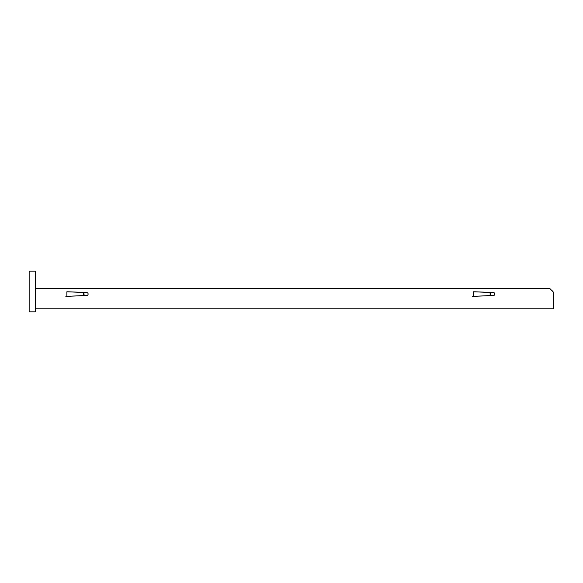 <?xml version="1.0" encoding="UTF-8"?>
<svg xmlns="http://www.w3.org/2000/svg" width="583" height="583" viewBox="0 0 583 583"><rect width="100%" height="100%" fill="white"/><g stroke="black" fill="none" stroke-linecap="round" stroke-linejoin="round"><path stroke-width="0.87" d="M35.25 271.168L29.15 271.168L29.15 311.832L35.25 311.832L35.25 271.168M70.66 296.179L82.64 295.588L84.112 294.043L82.64 292.491L84.287 294.043L82.808 295.588L65.857 296.412M68.801 296.273L66.87 296.273L66.87 291.77L68.801 291.813L66.87 291.77M70.492 296.179L66.87 296.244M66.87 296.317L86.67 295.566A1.523 1.523 0 0 0 88.12 294.043A1.523 1.523 0 0 0 86.67 292.52L68.619 291.799M472.558 296.412L477.36 296.179L473.578 296.244L473.578 291.77L475.509 291.813L473.578 291.77M473.578 296.317L493.371 295.566A1.523 1.523 0 0 0 494.821 294.043A1.523 1.523 0 0 0 493.371 292.52L475.327 291.799M35.25 308.786L553.828 308.786L553.799 292.513L549.733 288.447L35.25 288.447M553.799 306.549L553.828 308.786M553.85 308.32L553.799 307.496M552.626 290.902L552.677 291.391M473.578 296.244L475.509 296.273M477.193 296.179L489.341 295.588L490.82 294.043L489.341 292.491L490.988 294.043L489.509 295.588L477.36 296.179M489.509 292.491L475.509 291.835M489.341 292.491L477.36 291.901M477.193 291.901L473.578 291.835M82.808 292.491L68.801 291.835M82.64 292.491L70.66 291.901M70.492 291.901L66.87 291.835M553.77 307.124L553.799 307.722M35.25 307.722L35.228 307.139"/></g></svg>
